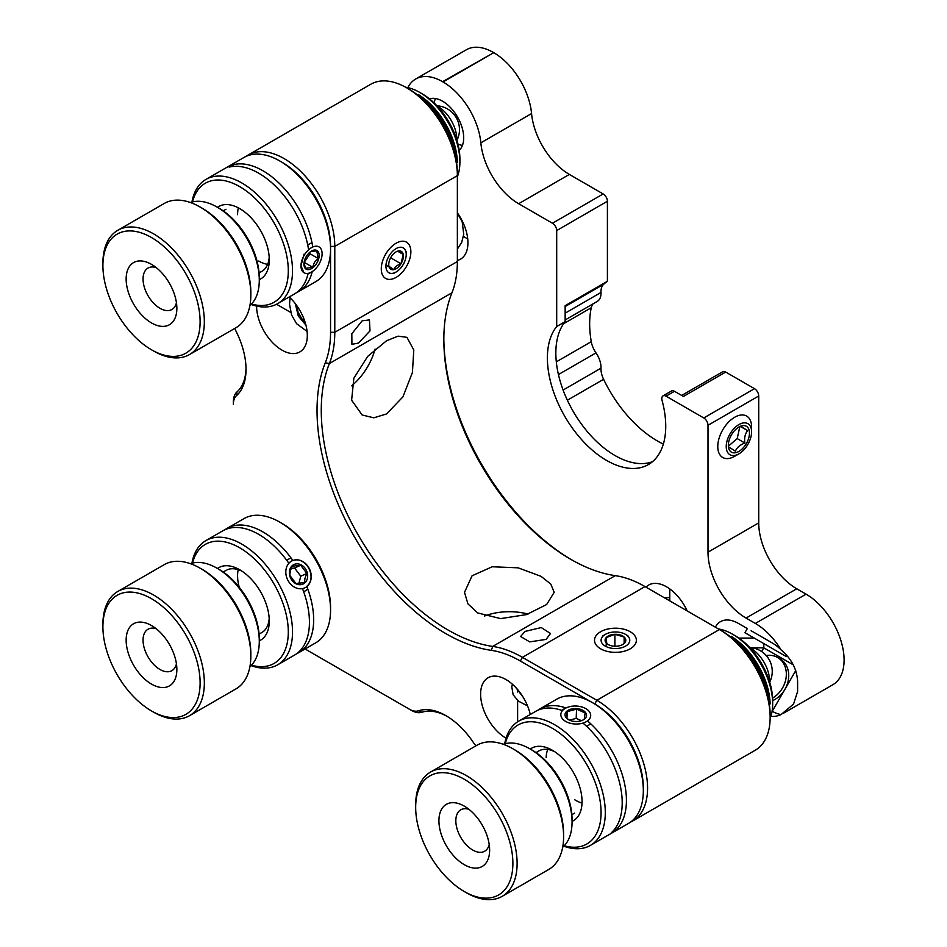 <?xml version="1.0" encoding="UTF-8"?>
<svg xmlns="http://www.w3.org/2000/svg" width="947" height="947" viewBox="0 0 947 947"><rect width="100%" height="100%" fill="white"/><g stroke="black" fill="none" stroke-linecap="round" stroke-linejoin="round"><path stroke-width="1.42" d="M246.149 156.338A71.723 41.408 60 0 1 248.209 155.012A71.723 41.408 60 0 1 284.064 158.563A71.723 41.408 60 0 1 334.788 246.409L334.788 332.302A119.547 69.024 60 0 1 329.378 363.541A179.326 103.531 -120 0 0 448.061 630.015A179.326 103.531 -120 0 0 492.7 646.422A119.547 69.024 60 0 1 522.448 657.348L596.847 700.295A71.723 41.408 60 0 1 647.559 788.153A71.723 41.408 60 0 1 632.703 820.99A71.723 41.408 60 0 1 630.524 822.091M541.045 576.332L550.787 584.074L554.184 592.337L546.644 604.529L526.473 614.603L500.643 618.604L477.655 612.934L467.913 603.843L464.515 592.337L472.056 575.8L492.215 566.768L518.056 567.821L541.045 576.332M632.703 820.99L755.28 750.213A71.723 41.408 -120 0 0 770.136 717.376A71.723 41.408 -120 0 0 719.412 629.53L645.025 586.584A119.547 69.024 -120 0 0 615.266 575.646A179.326 103.531 60 0 1 570.639 559.251L570.639 559.251A179.326 103.531 60 0 1 443.835 339.63A179.326 103.531 60 0 1 451.956 292.777A119.547 69.024 -120 0 0 457.365 261.538L457.365 173.206A68.74 39.691 60 0 0 408.761 89.018L406.642 87.799L408.761 89.018M386.577 340.731L398.142 336.161L406.961 337.345L413.792 349.988L412.418 372.479L402.949 396.84L386.577 413.946L373.816 417.816L362.133 414.987L351.621 400.214L353.858 378.208L367.685 356.38L386.577 340.731M351.633 385.796A44.829 25.889 120 0 0 375.083 349.076M396.071 243.237L396.071 243.237A20.917 12.074 120 0 0 381.286 268.865A20.917 12.074 120 0 0 396.071 277.4A20.917 12.074 120 0 0 410.868 251.784A20.917 12.074 120 0 0 396.071 243.237M392.389 269.753A14.939 8.63 120 0 0 393.112 269.256M358.499 343.074L369.993 330.905L369.448 319.932L362.18 320.784L351.822 333.746L351.917 344.329L358.499 343.074M289.226 296.979A35.868 20.704 60 0 1 299.891 351.893A35.868 20.704 60 0 1 281.957 350.118A35.868 20.704 60 0 1 256.601 306.094M546.123 639.391L550.503 633.519L541.27 627.565L524.993 631.436L520.613 636.502L529.716 641.877L546.123 639.391M530.261 714.476A35.868 20.704 -120 0 0 505.97 679.555A35.868 20.704 -120 0 0 488.036 677.78A35.868 20.704 -120 0 0 482.544 706.521A35.868 20.704 -120 0 0 505.97 738.127A35.868 20.704 -120 0 0 506.065 738.175M592.562 702.71L520.341 661.006A116.564 67.296 -120 0 0 491.327 650.352A182.309 105.259 60 0 1 445.954 633.685A182.309 105.259 60 0 1 325.283 362.76A116.564 67.296 -120 0 0 330.562 332.302L330.562 248.848A71.723 41.408 -120 0 0 279.839 161.002L279.839 161.002A71.723 41.408 -120 0 0 243.983 157.451L205.937 179.409A71.723 41.408 60 0 1 241.805 182.96A71.723 41.408 60 0 1 288.657 246.173A71.723 41.408 60 0 1 277.672 303.644A71.723 41.408 60 0 1 251.038 304.449M528.083 614.07A44.829 25.877 0 0 0 484.556 616.024M630.229 631.732A20.917 12.074 0 0 0 600.647 631.732A20.917 12.074 0 0 0 600.647 648.813L600.647 648.813A20.917 12.074 0 0 0 630.229 648.813A20.917 12.074 0 0 0 630.229 631.732M504.704 743.809A71.723 41.408 60 0 1 518.707 721.152A71.723 41.408 60 0 1 574.983 741.43A71.723 41.408 60 0 1 605.251 815.024A71.723 41.408 60 0 1 590.443 845.387L628.477 823.428A71.723 41.408 -120 0 0 643.285 793.065A71.723 41.408 -120 0 0 643.333 790.591A71.723 41.408 -120 0 0 592.621 702.745L594.728 703.964A68.74 39.691 60 0 1 643.333 788.153A68.74 39.691 -120 0 0 594.728 703.964L596.847 700.295L719.412 629.53L721.531 630.749A68.74 39.691 60 0 1 770.136 714.938L770.136 717.376M447.02 716.311A59.779 34.506 -120 0 0 421.912 712.262A23.912 13.803 60 0 1 411.46 710.404L305.076 648.979L411.46 710.404M312.226 271.611A71.723 41.408 60 0 1 298.802 291.451L315.706 281.685A71.723 41.408 -120 0 0 330.562 248.848L330.562 246.409A68.74 39.691 -120 0 0 281.957 162.221A68.74 39.691 60 0 1 330.562 246.409L334.788 246.409L457.365 175.645A71.723 41.408 -120 0 0 406.642 87.799L406.642 87.799A71.723 41.408 -120 0 0 370.774 84.247L248.209 155.012M234.903 328.337A20.917 12.074 -120 0 0 236.525 332.208A62.762 36.235 60 0 1 246.031 369.401A62.762 36.235 60 0 1 236.525 395.609A20.917 12.074 -120 0 0 233.353 404.345L233.353 401.907A23.912 13.803 60 0 1 236.975 391.928A59.779 34.506 -120 0 0 246.019 368.158M409.341 709.185A20.917 12.074 -120 0 0 418.503 710.806A62.762 36.235 60 0 1 445.954 715.672A62.762 36.235 60 0 1 473.405 742.507A20.917 12.074 -120 0 0 475.95 745.834M233.353 404.345L233.353 401.907M443.835 338.422A182.309 105.259 -120 0 0 571.692 559.855M459.2 150.277A29.89 17.259 -120 0 0 461.568 125.915A29.89 17.259 -120 0 0 442.569 101.211A29.89 17.259 -120 0 0 429.524 98.89M687.179 610.922A35.868 20.704 -120 0 0 666.581 586.832A35.868 20.704 -120 0 0 648.648 585.057A35.868 20.704 -120 0 0 645.984 587.14M772.101 711.197L772.243 711.28A35.868 20.704 -120 0 0 781.097 714.547L793.562 704.047L797.611 691.488L797.611 681.722C797.054 669.411 791.55 658.804 781.097 649.902A35.868 20.704 60 0 0 772.243 642.954L751.113 630.749M744.922 632.703L786.341 656.614L744.922 632.703L747.313 628.559L738.435 623.434A35.868 20.704 -120 0 0 715.376 627.198M763.791 643.593L763.791 647.831L793.255 664.841M766.218 655.525A23.912 19.52 120 0 1 777.582 657.467L779.973 658.852A23.912 19.52 120 0 1 784.933 689.321A23.912 19.52 120 0 1 772.669 700.626A23.912 19.52 120 0 0 784.933 689.321A23.912 19.52 -60 0 0 778.754 658.212M708.001 552.172L758.725 522.898A53.801 31.062 -120 0 0 796.758 588.785L746.047 618.06A53.801 31.062 60 0 1 708.001 552.172L708.001 425.286A5.978 3.457 -120 0 0 703.775 417.958L666.037 396.166A5.978 3.457 -120 0 0 663.042 395.87A5.978 3.457 -120 0 0 662.071 400.451A83.679 48.321 60 0 1 648.399 464.563A83.679 48.321 60 0 1 569.502 423.96A83.679 48.321 60 0 1 556.694 326.526L556.694 230.547A5.978 3.457 -120 0 0 552.456 223.232L518.648 203.712A53.801 31.062 60 0 1 480.839 142.831A53.801 31.062 -120 0 0 443.042 81.963L442.569 81.691A53.801 31.062 -120 0 0 415.674 79.027A53.801 31.062 -120 0 0 407.837 87.645M781.097 649.902A53.801 31.062 -120 0 0 755.339 623.434L806.063 594.148L796.758 588.785M755.339 623.434L746.047 618.06M806.063 594.148A53.801 31.062 60 0 1 844.097 660.035A53.801 31.062 60 0 1 832.958 684.657L782.826 713.612M681.674 395.444L722.703 371.757A5.978 3.457 60 0 1 725.686 372.053L683.426 396.45L674.489 391.289L666.037 396.166M703.775 417.958L754.499 388.672A5.978 3.457 60 0 1 758.725 396L708.001 425.286M754.499 388.672L725.686 372.053M663.042 395.87L671.494 390.993A5.978 3.457 60 0 1 674.489 391.289M652.412 461.757A83.679 48.321 60 0 1 575.669 415.532A83.679 48.321 60 0 1 565.146 321.649L556.694 326.526M565.146 306.532L603.594 284.337A95.635 55.222 60 0 1 607.406 281.283L607.406 201.261L556.694 230.547M565.146 321.649L565.146 305.68L607.406 281.283M552.456 223.232L603.18 193.946A5.978 3.457 60 0 1 607.406 201.261M603.18 193.946L569.372 174.426A53.801 31.062 60 0 1 531.563 113.557L480.839 142.831M443.042 81.963L493.754 52.689A53.801 31.062 60 0 1 531.563 113.557M493.754 52.689L442.569 81.691M415.674 79.027L466.386 49.741A53.801 31.062 60 0 1 493.292 52.416M770.87 716.417A53.801 31.062 -120 0 0 781.097 714.547M457.365 260.437A35.868 20.704 -120 0 0 460.502 259.17A35.868 20.704 -120 0 0 457.365 212.862M758.725 522.898L758.725 396M663.35 444.084A95.635 55.222 60 0 1 603.594 379.297L567.36 400.214M556.303 361.861L591.271 341.678A17.934 10.358 -120 0 0 595.994 352.888A17.934 10.358 60 0 1 600.99 368.17A17.934 10.358 -120 0 0 603.594 379.297M603.594 284.337A17.934 10.358 -120 0 0 600.99 292.457A17.934 10.358 60 0 1 597.297 301.406L565.146 319.968M593.13 303.809A17.934 10.358 -120 0 0 591.271 307.728L563.607 323.708M591.271 341.678A95.635 55.222 60 0 1 591.271 307.728M457.354 162.221A56.784 32.79 -120 0 0 418.254 94.522M457.365 176.734A56.784 32.79 -120 0 0 459.899 161.973A56.784 32.79 -120 0 0 419.746 92.427L419.746 92.427A56.784 32.79 -120 0 0 405.671 87.242M422.279 93.895L419.746 92.427L422.279 93.895A53.198 30.718 60 0 1 459.899 159.049L459.899 161.973M308.367 248.481A71.723 41.408 -120 0 0 258.709 173.206A71.723 41.408 -120 0 0 229.127 167.122L233.353 164.683A71.723 41.408 60 0 1 262.935 170.768A71.723 41.408 60 0 1 312.593 246.042M298.802 291.451A71.723 41.408 60 0 1 296.624 292.564M277.672 303.644L294.576 293.89A71.723 41.408 -120 0 0 308.154 273.34M304.046 254.139L300.98 265.705L303.786 272.594M281.957 162.221L279.839 161.002L281.957 162.221M251.464 303.999A68.74 39.691 -120 0 0 287.935 263.751A68.74 39.691 -120 0 0 239.686 186.618A68.74 39.691 -120 0 0 192.537 201.924M217.526 207.322A41.846 24.16 60 0 1 239.686 208.589L239.686 208.589A41.846 24.16 60 0 1 269.279 259.833A41.846 24.16 60 0 1 259.289 279.661M259.04 272.547A35.868 20.704 -120 0 0 269.197 257.253M191.933 202.078A71.723 41.408 60 0 1 205.937 179.409M233.353 164.683L233.353 166.412M237.579 214.685A35.868 20.704 60 0 1 238.218 208.482M258.709 261.052A35.868 20.704 -120 0 0 267.646 264.331M303.987 263.195L305.715 268.38L312.617 267.196L314.451 262.295L318.168 258.484L316.819 250.955L311.362 251.275M306.591 256.021A10.76 6.215 120 0 0 303.94 263.905A10.76 6.215 120 0 0 308.237 269.658A10.76 6.215 120 0 0 316.499 263.633A10.76 6.215 120 0 0 318.63 252.541A10.76 6.215 120 0 0 311.267 251.215A10.76 6.215 120 0 0 306.591 256.021M318.429 265.113A14.939 8.63 120 0 0 322.11 253.737A14.939 8.63 120 0 0 315.955 246.196A14.939 8.63 120 0 0 304.662 254.542A14.939 8.63 120 0 0 301.631 269.788A14.939 8.63 120 0 0 311.539 272.038A14.939 8.63 120 0 0 318.429 265.113M307.739 245.072A17.934 10.358 -60 0 1 312.001 242.787M304.058 262.544L310 253.772L309.74 252.34M304.437 262.485L312.617 267.196M310 253.772L318.168 258.484M311.539 272.038L309.432 273.257A17.934 10.358 -60 0 1 308.012 273.979M770.124 703.964A56.784 32.79 -120 0 0 731.037 636.254M770.124 718.489A56.784 32.79 -120 0 0 772.634 705.681A56.784 32.79 -120 0 0 772.669 703.716A56.784 32.79 -120 0 0 732.516 634.17A56.784 32.79 -120 0 0 718.477 628.986M732.516 634.17L735.05 635.638A53.198 30.718 60 0 1 772.669 700.792L772.669 703.716M592.621 702.745A71.723 41.408 -120 0 0 556.753 699.182L539.849 708.948A71.723 41.408 60 0 1 566.01 707.977M537.789 710.274A71.723 41.408 60 0 1 539.849 708.948M588.17 721.496A71.723 41.408 60 0 1 626.381 802.831A71.723 41.408 60 0 1 615.597 830.27L611.371 832.709A71.723 41.408 -120 0 0 622.155 805.27A71.723 41.408 -120 0 0 583.944 723.934M562.423 710.652A71.723 41.408 -120 0 0 535.623 711.386L518.707 721.152M564.246 845.742A68.74 39.691 -120 0 0 601.025 814.929A68.74 39.691 -120 0 0 559.428 732.966A68.74 39.691 -120 0 0 505.307 743.655M530.296 749.065A41.846 24.16 60 0 1 552.468 750.32A41.846 24.16 60 0 1 582.05 801.564A41.846 24.16 60 0 1 582.026 803.02A41.846 24.16 60 0 1 572.059 821.392M554.658 751.681A35.868 20.704 -120 0 0 536.333 752.829M590.443 845.387A71.723 41.408 60 0 1 563.808 846.18M614.39 829.501L615.597 830.27M581.399 802.89A35.868 20.704 60 0 1 574.628 799.694M547.745 749.479A35.868 20.704 -120 0 0 546.147 757.624M584.287 719.069L585.08 712.866L576.545 709.149L567.217 711.611L566.424 717.802L568.449 719.471M565.039 714.275A10.76 6.475 2.2 0 0 568.839 719.815A10.76 6.475 2.2 0 0 582.31 720.324A10.76 6.475 2.2 0 0 586.489 715.778A10.76 6.475 2.2 0 0 576.593 708.593A10.76 6.475 2.2 0 0 565.039 714.275M590.656 716.074A14.939 8.985 2.2 0 0 585.85 708.64A14.939 8.985 2.2 0 0 566.188 707.894A14.939 8.985 2.2 0 0 560.873 713.979A14.939 8.985 2.2 0 0 574.616 723.97A14.939 8.985 2.2 0 0 590.656 716.074M561.63 710.368A17.934 10.784 -177.8 0 1 564.187 708.853L566.188 707.894M581.434 720.667L576.19 718.382L569.514 720.146M590.632 723.709A17.934 10.784 -177.8 0 1 586.524 726.266M576.19 718.382L576.545 709.149M566.957 718.288L567.217 711.611M306.864 586.572A71.723 41.408 60 0 1 298.802 652.613L315.706 642.847A71.723 41.408 -120 0 0 330.562 610.01A71.723 41.408 -120 0 0 279.839 522.164A71.723 41.408 -120 0 0 245.912 517.607A71.723 41.408 -120 0 0 243.983 518.613L227.067 528.367A71.723 41.408 60 0 1 228.996 527.372A71.723 41.408 60 0 1 292.848 560.47M306.769 586.323C317.636 577.575 305.893 555.735 292.907 560.553M298.802 652.613A71.723 41.408 60 0 1 296.873 653.608A71.723 41.408 60 0 1 296.624 653.726M288.681 562.992A71.723 41.408 -120 0 0 224.77 529.811A71.723 41.408 -120 0 0 222.841 530.805L205.937 540.571A71.723 41.408 60 0 1 207.867 539.565A71.723 41.408 60 0 1 278.596 583.624A71.723 41.408 60 0 1 277.672 664.806A71.723 41.408 60 0 1 275.731 665.812A71.723 41.408 60 0 1 251.038 665.611M277.672 664.806L294.576 655.052A71.723 41.408 -120 0 0 302.543 588.762M279.839 522.164L281.957 523.383A68.74 39.691 60 0 1 330.562 607.572L330.562 610.01M251.464 665.161A68.74 39.691 -120 0 0 272.215 664.403A68.74 39.691 -120 0 0 275.814 587.211A68.74 39.691 -120 0 0 207.168 543.424A68.74 39.691 -120 0 0 192.537 563.086M217.526 568.484A41.846 24.16 60 0 1 219.893 567.087A41.846 24.16 60 0 1 239.686 569.751A41.846 24.16 60 0 1 269.279 620.995A41.846 24.16 60 0 1 259.49 640.728A41.846 24.16 60 0 1 259.289 640.823M260.887 633.034A35.868 20.704 -120 0 0 269.197 618.415M241.887 571.112A35.868 20.704 -120 0 0 226.949 569.905M191.933 563.24A71.723 41.408 60 0 1 205.937 540.571M225.019 529.693A71.723 41.408 60 0 1 227.067 528.367M239.248 587.258A35.868 20.704 60 0 1 238.218 569.644M289.782 575.35L295.949 583.53L304.472 582.559L304.958 578.309L306.84 573.42L300.684 565.241L292.15 566.211L290.255 571.1L289.782 575.35M289.699 569.964A10.76 8.772 65.2 0 0 296.056 583.79A10.76 8.772 65.2 0 0 307.337 578.617A10.76 8.772 65.2 0 0 300.98 564.791A10.76 8.772 65.2 0 0 289.699 569.964M310.77 580.298A14.939 12.181 65.2 0 0 301.939 561.098A14.939 12.181 65.2 0 0 286.278 568.283A14.939 12.181 65.2 0 0 295.109 587.483A14.939 12.181 65.2 0 0 310.77 580.298M286.799 560.387A17.934 14.619 -114.8 0 1 289.427 558.742A17.934 14.619 -114.8 0 1 291.143 558.103M298.897 583.435L300.767 576.226L294.6 568.046L291.155 568.437M300.767 576.226L306.84 573.42M294.6 568.046L300.684 565.241M307.787 589.022A17.934 14.619 -114.8 0 1 304.472 591.295A17.934 14.619 -114.8 0 1 303.62 591.65M749.941 647.772A26.895 15.531 60 0 1 765.507 665.066A26.895 15.531 60 0 1 769.603 681.828M437.171 106.028A26.895 15.531 60 0 1 455.128 129.242A26.895 15.531 60 0 1 456.833 140.085M468.706 866.789A35.868 20.704 60 0 1 439.313 826.104A35.868 20.704 60 0 1 459.851 804.015A35.868 20.704 60 0 1 464.279 806.122A35.868 20.704 60 0 1 489.635 850.039A35.868 20.704 60 0 1 468.706 866.789M468.931 809.306A23.912 13.803 -120 0 0 460.775 809.815A23.912 13.803 -120 0 0 457.744 830.886A23.912 13.803 -120 0 0 475.69 851.448A23.912 13.803 -120 0 0 484.686 851.223A23.912 13.803 -120 0 0 489.208 844.416M472.766 895.566A68.74 39.691 -120 0 0 512.138 853.223A68.74 39.691 -120 0 0 455.791 775.238A68.74 39.691 -120 0 0 415.674 807.341A68.74 39.691 -120 0 0 464.279 891.529A68.74 39.691 -120 0 0 472.766 895.566M415.674 807.341L415.674 804.903A71.723 41.408 60 0 1 430.53 772.065A71.723 41.408 60 0 1 457.531 771.403A71.723 41.408 60 0 1 511.368 833.076A71.723 41.408 60 0 1 502.253 896.3A71.723 41.408 60 0 1 475.252 896.963A71.723 41.408 60 0 1 466.386 892.749L464.279 891.529M502.253 896.3L548.751 869.453A71.723 41.408 -120 0 0 563.607 836.615A71.723 41.408 -120 0 0 512.883 748.769A71.723 41.408 -120 0 0 504.029 744.555A71.723 41.408 -120 0 0 477.016 745.218L430.53 772.065M512.883 748.769L515.002 749.988A68.74 39.691 60 0 1 563.607 834.177L563.607 836.615M562.684 847.222A59.779 34.506 -120 0 0 572.059 821.984A59.779 34.506 -120 0 0 529.787 748.769A59.779 34.506 -120 0 0 522.413 745.253A59.779 34.506 -120 0 0 503.248 744.271M529.787 748.769L531.906 749.988A56.784 32.79 60 0 1 572.059 819.534L572.059 821.984M166.033 639.201A35.868 20.704 60 0 1 176.864 669.47A35.868 20.704 60 0 1 163.227 687.558A35.868 20.704 60 0 1 136.984 670.44A35.868 20.704 60 0 1 127.312 632.063A35.868 20.704 60 0 1 151.508 625.541A35.868 20.704 60 0 1 166.033 639.201M156.16 628.725A23.912 13.803 -120 0 0 148.004 629.234A23.912 13.803 -120 0 0 150.277 660.355A23.912 13.803 -120 0 0 171.916 670.654A23.912 13.803 -120 0 0 176.438 663.835M179.338 624.878A68.74 39.691 -120 0 0 129.041 592.076A68.74 39.691 -120 0 0 102.903 626.76A68.74 39.691 -120 0 0 123.666 684.764A68.74 39.691 -120 0 0 151.508 710.948A68.74 39.691 -120 0 0 197.876 698.436A68.74 39.691 -120 0 0 179.338 624.878M102.903 626.76L102.903 624.322A71.723 41.408 60 0 1 117.759 591.484A71.723 41.408 60 0 1 182.664 622.357A71.723 41.408 60 0 1 189.483 715.719A71.723 41.408 60 0 1 153.615 712.168L151.508 710.948M189.483 715.719L235.981 688.883A71.723 41.408 -120 0 0 250.837 656.046A71.723 41.408 -120 0 0 229.162 595.521A71.723 41.408 -120 0 0 200.113 568.188A71.723 41.408 -120 0 0 164.245 564.637L117.759 591.484M200.113 568.188L202.232 569.419A68.74 39.691 60 0 1 230.062 595.604A68.74 39.691 60 0 1 250.837 653.608L250.837 656.046M249.901 666.641A59.779 34.506 -120 0 0 259.289 641.403A59.779 34.506 -120 0 0 241.225 590.964A59.779 34.506 -120 0 0 217.017 568.188A59.779 34.506 -120 0 0 190.465 563.69M217.017 568.188L219.136 569.419A56.784 32.79 60 0 1 242.124 591.046A56.784 32.79 60 0 1 259.289 638.965L259.289 641.403M159.818 326.123A35.868 20.704 60 0 1 127.549 289.427A35.868 20.704 60 0 1 143.198 261.194A35.868 20.704 60 0 1 151.508 264.379A35.868 20.704 60 0 1 176.864 308.308A35.868 20.704 60 0 1 159.818 326.123M156.16 267.563A23.912 13.803 -120 0 0 154.42 267.137A23.912 13.803 -120 0 0 148.004 268.072A23.912 13.803 -120 0 0 145.637 290.871A23.912 13.803 -120 0 0 165.5 310.427A23.912 13.803 -120 0 0 171.916 309.491A23.912 13.803 -120 0 0 176.438 302.673M167.441 355.883A68.74 39.691 -120 0 0 197.426 301.773A68.74 39.691 -120 0 0 135.575 231.435A68.74 39.691 -120 0 0 102.903 265.598A68.74 39.691 -120 0 0 151.508 349.786A68.74 39.691 -120 0 0 167.441 355.883M102.903 265.598L102.903 263.159A71.723 41.408 60 0 1 117.759 230.322A71.723 41.408 60 0 1 136.995 227.517A71.723 41.408 60 0 1 196.597 286.16A71.723 41.408 60 0 1 189.483 354.557A71.723 41.408 60 0 1 170.247 357.374A71.723 41.408 60 0 1 153.615 351.006L151.508 349.786M189.483 354.557L235.981 327.721A71.723 41.408 -120 0 0 250.837 294.884A71.723 41.408 -120 0 0 200.113 207.038A71.723 41.408 -120 0 0 183.481 200.669A71.723 41.408 -120 0 0 164.245 203.475L117.759 230.322M200.113 207.038L202.232 208.257A68.74 39.691 60 0 1 250.837 292.445L250.837 294.884M249.901 305.479A59.779 34.506 -120 0 0 259.289 280.241A59.779 34.506 -120 0 0 217.017 207.038A59.779 34.506 -120 0 0 203.167 201.735A59.779 34.506 -120 0 0 190.465 202.54M217.017 207.038L219.136 208.257A56.784 32.79 60 0 1 259.289 277.802L259.289 280.241M603.405 644.777A14.347 8.286 0 0 0 623.244 647.215A14.347 8.286 0 0 0 627.482 635.768A14.347 8.286 0 0 0 625.588 634.407A14.347 8.286 0 0 0 605.299 634.407A14.347 8.286 0 0 0 603.405 644.777M622.333 644.729L624.665 642.989A10.358 5.978 0 0 0 624.132 637.023A10.358 5.978 0 0 0 614.911 634.301L606.222 637.556L606.755 643.522A10.358 5.978 0 0 0 608.116 644.493A10.358 5.978 0 0 0 615.976 646.233A10.358 5.978 0 0 0 622.759 644.493A10.358 5.978 0 0 0 624.665 642.989L624.132 637.023L614.911 634.301A10.358 5.978 0 0 0 606.222 637.556A10.358 5.978 0 0 0 606.755 643.522M614.911 646.233L614.911 634.301M606.222 646.612L606.222 637.556M624.132 643.427L624.132 637.023M389.288 255.536A14.347 8.286 120 0 0 386.601 269.99A14.347 8.286 120 0 0 396.071 272.038A14.347 8.286 120 0 0 402.866 265.101A14.347 8.286 120 0 0 406.216 254.459A14.347 8.286 120 0 0 400.202 247.238A14.347 8.286 120 0 0 389.288 255.536M398.332 250.979A10.358 5.978 120 0 0 396.071 251.866A10.358 5.978 120 0 0 391.17 256.874A10.358 5.978 120 0 0 388.755 264.544A10.358 5.978 120 0 0 388.921 266.214A10.358 5.978 120 0 0 393.822 269.67C394.911 266.983 397.29 265.018 400.972 263.775L403.233 254.423A10.358 5.978 120 0 0 398.332 250.979L403.233 254.423A10.358 5.978 120 0 1 400.972 263.775A10.358 5.978 120 0 1 393.822 269.67L388.921 266.214M397.681 251.215L403.233 254.423M385.974 265.136L393.822 269.67M390.638 257.797L400.972 263.775M777.582 657.467A23.912 19.52 120 0 1 782.542 687.936A23.912 19.52 120 0 1 772.598 698.069M435.371 98.524A29.89 17.259 -120 0 0 434.282 103.093M457.934 144.051A29.89 17.259 -120 0 0 462.444 145.4M748.071 423.806A17.934 10.358 120 0 0 730.137 433.702A17.934 10.358 120 0 0 729.746 454.631A17.934 10.358 120 0 0 738.909 453.862A17.934 10.358 120 0 0 751.587 431.903A17.934 10.358 120 0 0 748.071 423.806M738.909 453.862L734.683 456.3A23.912 13.803 -60 0 1 722.727 457.484A23.912 13.803 -60 0 1 722.466 457.33A23.912 13.803 -60 0 1 722.857 429.654A23.912 13.803 -60 0 1 746.638 416.076A23.912 13.803 -60 0 1 746.887 416.23A23.912 13.803 -60 0 1 751.587 427.014L751.587 431.903M728.645 446.925L735.393 451.163C736.884 447.529 740.045 444.806 744.875 443.018C744.129 437.964 745.04 433.833 747.609 430.613L740.862 426.375M731.273 452.062A14.939 8.63 120 0 0 746.212 443.812A14.939 8.63 120 0 0 746.544 426.375A14.939 8.63 120 0 0 738.518 427.251A14.939 8.63 120 0 0 728.35 444.877A14.939 8.63 120 0 0 731.273 452.062M728.539 446.025L737.204 438.579L739.796 426.801M740.495 426.517L747.609 430.613M737.204 438.579L744.875 443.018M491.327 650.352L492.7 646.422L615.266 575.646M645.025 586.584L522.448 657.348L520.341 661.006M421.912 712.262L418.503 710.806M451.956 292.777L329.378 363.541L325.283 362.76M457.365 261.538L334.788 332.302L330.562 332.302M236.525 395.609L236.975 391.928M721.531 630.749L719.412 629.53L721.531 630.749M754.226 638.077L738.885 638.077M761.66 651.536L763.791 647.831L752.38 647.831M795.74 670.583L772.243 711.28M518.648 203.712L569.372 174.426M563.11 390.046L600.99 368.17M595.994 352.888L558.434 374.562M600.99 292.457L565.146 313.161M456.643 163.204A59.779 34.506 -120 0 0 456.04 157.107A59.779 34.506 -120 0 0 417.059 94.629M769.426 704.947A59.779 34.506 -120 0 0 729.829 636.372M515.653 687.368L522.969 696.933M675.282 604.056L685.77 610.105M295.31 303.644L298.281 315.978L305.94 325.164M457.365 229.861L457.365 232.855M411.886 90.936L429.95 104.052L445.22 124.093L454.927 147.33L457.259 169.525M643.333 788.153L643.333 790.591M770.029 711.268L767.697 689.073L757.991 665.824L742.72 645.795L724.668 632.679M289.427 558.742L286.562 560.056M304.472 591.295L303.632 591.686M571.846 814.704L574.616 813.106M535.99 752.593L538.76 750.983M769.698 682.148A23.912 23.912 0 0 0 749.716 647.535M223.208 210.85L225.99 209.251M259.076 272.973L261.846 271.375M456.928 140.405A23.912 23.912 0 0 0 436.934 105.792M223.208 572.012L225.99 570.414M259.076 634.135L261.846 632.525M605.299 634.407L602.754 635.875M625.588 634.407L627.908 635.757M396.071 272.038L393.751 273.375M406.216 254.459L406.216 251.535M276.548 304.259L290.753 312.463M301.75 318.808L304.484 320.382M463.45 236.466L467.723 238.94M517.618 721.815L517.618 700.472M517.618 692.008L517.618 689.558M669.778 600.872L669.778 588.916M786.862 655.691L786.341 656.614M512.457 684.279L511.771 686.753L513.156 694.802L518.388 701.111L527.538 705.894M669.778 597.545L664.356 597.746M290.007 297.713L289.545 304.295L291.558 314.949L296.624 323.732L307.088 331.438M296.683 305.514L298.056 312.155L302.057 319.198L305.1 322.24M457.365 213.122L462.183 221.787L463.734 234.276L461.674 242.491L457.365 249.073"/></g></svg>
